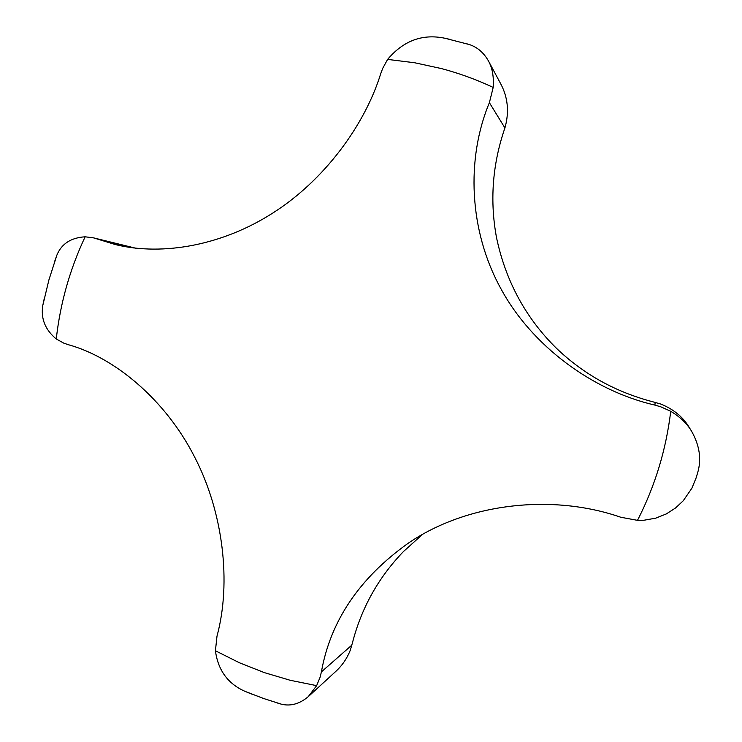 <?xml version="1.0" encoding="UTF-8"?>
<svg xmlns="http://www.w3.org/2000/svg" width="742" height="742" viewBox="0 0 742 742"><rect width="100%" height="100%" fill="white"/><g stroke="black" fill="none" stroke-linecap="round" stroke-linejoin="round"><path stroke-width="1.11" d="M277.081 702.915L281.32 704.167C290.567 706.449 299.527 703.963 308.218 696.701L316.648 685.645L320.164 677.066L321.388 671.918C330.44 621.147 359.174 578.398 407.599 543.663C465.883 503.364 551.473 493.189 620.813 517.257L637.508 520.346L643.787 520.272L655.659 518.176L666.307 513.928L675.517 508.001L683.234 500.776L691.915 488.171L696.089 477.913M697.359 473.776L697.628 472.877C701.663 459.363 699.641 445.478 691.563 431.204C686.879 423.413 679.932 416.781 670.731 411.3L660.797 406.811L654.908 405.095C593.146 390.978 531.504 346.115 500.368 287.71C469.25 230.781 465.818 159.057 489.386 102.674L493.189 87.417C493.94 76.76 492.363 67.93 488.44 60.927C483.701 52.636 477.329 47.173 469.343 44.548L466.477 43.704M422.217 534.667L403.546 551.454C378.494 577.387 361.456 607.865 352.431 642.887L350.298 650.187C346.987 658.581 342.016 665.778 335.384 671.779L308.218 696.701M488.44 60.927L500.117 82.705C507.89 96.645 509.485 111.727 504.922 127.949L504.161 130.165C492.317 165.679 489.794 201.601 496.583 237.95C505.821 281.339 525.809 318.151 556.546 348.388C583.592 374.265 615.684 392.064 652.83 401.793L660.491 403.963C673.328 409.046 682.863 416.791 689.086 427.207L691.563 431.204M449.865 39.363L445.181 38.306C422.717 33.529 403.527 40.56 387.612 59.397L382.724 68.338L380.739 73.634C364.693 125.621 323.846 180.714 272.722 213.084C222.897 245.036 163.231 256.278 115.594 244.628L93.603 237.876L85.135 236.8C70.991 237.681 61.577 243.775 56.902 255.081L54.685 261.379M44.372 297.978L42.795 305.407C40.689 318.596 45.179 329.782 56.271 338.973L63.626 343.064L68.032 344.622C114.314 357.199 165.345 399.595 194.395 456.59C223.314 512.073 231.523 582.683 216.998 636.135L215.421 650.753C218.018 670.276 227.933 683.836 245.148 691.414L251.64 694.058M215.421 650.753L239.397 662.754L264.384 672.632L290.196 680.284L316.648 685.645M637.508 520.346C655.038 486.121 666.103 449.773 670.731 411.3M493.189 87.417C476.438 79.561 459.187 73.282 441.453 68.579L414.695 62.764L387.612 59.397M504.922 127.949L489.386 102.674M133.551 247.93L97.861 239.193M351.884 645.086L321.388 671.918M655.158 402.368L654.908 405.095M85.135 236.8C69.859 269.263 60.241 303.32 56.271 338.973M469.343 44.548L445.181 38.306M281.32 704.167L263.651 698.519L245.148 691.414M93.603 237.876L135.591 248.18M56.902 255.081L48.898 279.975L42.795 305.407M697.628 472.877L695.773 478.933"/></g></svg>

